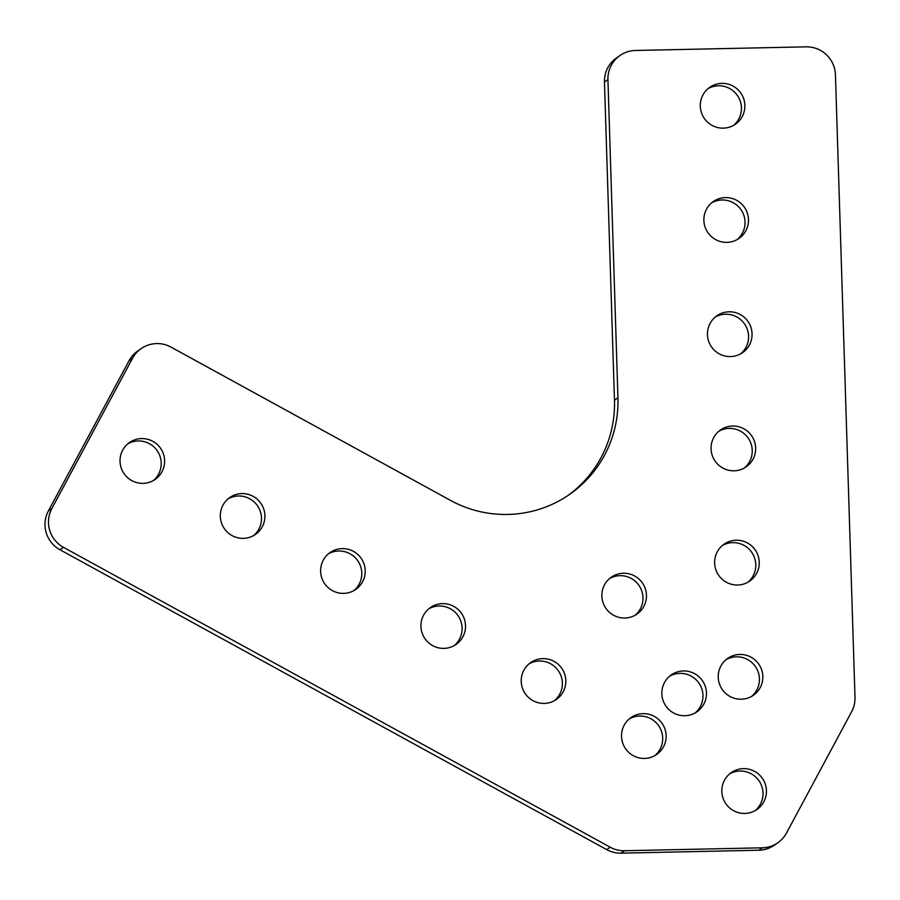 <?xml version="1.0" encoding="UTF-8"?>
<svg xmlns="http://www.w3.org/2000/svg" width="900" height="900" viewBox="0 0 900 900"><rect width="100%" height="100%" fill="white"/><g stroke="black" fill="none" stroke-linecap="round" stroke-linejoin="round"><path stroke-width="1.35" d="M661.849 693.821A22.466 22.219 55.2 0 0 696.982 711.788A22.466 22.219 55.2 0 0 694.102 673.414A22.466 22.219 55.2 0 0 661.849 693.821M695.183 712.913A22.466 22.219 55.2 0 0 669.623 676.204M601.864 596.115A22.466 22.219 55.2 0 0 636.998 614.081A22.466 22.219 55.2 0 0 634.117 575.707A22.466 22.219 55.2 0 0 601.864 596.115M635.197 615.206A22.466 22.219 55.2 0 0 609.637 578.498M48.476 522.911A28.665 28.35 55.2 0 0 63.473 547.335L610.211 847.215A28.665 28.35 55.2 0 0 624.555 850.736L762.334 847.811A28.665 28.35 55.2 0 0 786.51 833.006L851.636 711.731A28.665 28.35 55.2 0 0 855 697.365L835.436 74.79A28.665 28.35 55.2 0 0 806.096 46.845L635.479 50.468A28.665 28.35 55.2 0 0 607.939 79.627L617.94 397.811A114.649 113.389 -124.8 0 1 569.711 494.325A114.649 113.389 -124.8 0 1 450.439 500.355L171 347.096A28.665 28.35 55.2 0 0 132.491 358.369L51.84 508.556A28.665 28.35 55.2 0 0 48.476 522.911M63.473 547.335L59.996 549.765A28.665 28.35 -124.8 0 1 48.364 510.975L51.84 508.556M153.36 480.544A22.466 22.219 55.2 0 0 127.789 443.824M120.026 461.441A22.466 22.219 55.2 0 0 155.16 479.407A22.466 22.219 55.2 0 0 152.28 441.045A22.466 22.219 55.2 0 0 120.026 461.441M253.654 535.556A22.466 22.219 55.2 0 0 228.094 498.836M220.32 516.454A22.466 22.219 55.2 0 0 255.454 534.42A22.466 22.219 55.2 0 0 252.574 496.058A22.466 22.219 55.2 0 0 220.32 516.454M353.959 590.569A22.466 22.219 55.2 0 0 328.399 553.849M320.625 571.466A22.466 22.219 55.2 0 0 355.759 589.433A22.466 22.219 55.2 0 0 352.879 551.07A22.466 22.219 55.2 0 0 320.625 571.466M454.264 645.581A22.466 22.219 55.2 0 0 428.692 608.861M420.93 626.479A22.466 22.219 55.2 0 0 456.064 644.445A22.466 22.219 55.2 0 0 453.184 606.082A22.466 22.219 55.2 0 0 420.93 626.479M554.558 700.594A22.466 22.219 55.2 0 0 528.998 663.874M521.224 681.491A22.466 22.219 55.2 0 0 556.358 699.469A22.466 22.219 55.2 0 0 553.477 661.095A22.466 22.219 55.2 0 0 521.224 681.491M654.863 755.606A22.466 22.219 55.2 0 0 629.303 718.886M621.529 736.504A22.466 22.219 55.2 0 0 656.663 754.481A22.466 22.219 55.2 0 0 653.783 716.107A22.466 22.219 55.2 0 0 621.529 736.504M733.624 125.336A22.466 22.219 55.2 0 0 708.064 88.616M700.29 106.234A22.466 22.219 55.2 0 0 735.424 124.2A22.466 22.219 55.2 0 0 732.544 85.837A22.466 22.219 55.2 0 0 700.29 106.234M737.212 239.546A22.466 22.219 55.2 0 0 711.653 202.826M703.879 220.455A22.466 22.219 55.2 0 0 739.012 238.421A22.466 22.219 55.2 0 0 736.133 200.047A22.466 22.219 55.2 0 0 703.879 220.455M740.801 353.756A22.466 22.219 55.2 0 0 715.241 317.048M707.467 334.665A22.466 22.219 55.2 0 0 742.601 352.631A22.466 22.219 55.2 0 0 739.721 314.257A22.466 22.219 55.2 0 0 707.467 334.665M744.401 467.978A22.466 22.219 55.2 0 0 718.83 431.257M711.056 448.875A22.466 22.219 55.2 0 0 746.19 466.853A22.466 22.219 55.2 0 0 743.31 428.479A22.466 22.219 55.2 0 0 711.056 448.875M747.99 582.188A22.466 22.219 55.2 0 0 722.419 545.479M714.645 563.096A22.466 22.219 55.2 0 0 749.779 581.062A22.466 22.219 55.2 0 0 746.91 542.689A22.466 22.219 55.2 0 0 714.645 563.096M751.579 696.409A22.466 22.219 55.2 0 0 726.008 659.689M718.234 677.306A22.466 22.219 55.2 0 0 753.379 695.273A22.466 22.219 55.2 0 0 750.499 656.91A22.466 22.219 55.2 0 0 718.234 677.306M755.168 810.619A22.466 22.219 55.2 0 0 729.596 773.899M721.834 791.528A22.466 22.219 55.2 0 0 756.967 809.494A22.466 22.219 55.2 0 0 754.087 771.12A22.466 22.219 55.2 0 0 721.834 791.528M132.491 358.369L129.004 360.799L48.364 510.975M129.004 360.799A28.665 28.35 -124.8 0 1 137.7 351.022L141.188 348.604M567.956 495.517A114.649 113.389 55.2 0 0 614.464 400.241L617.94 397.811M607.939 79.627L604.462 82.046L614.464 400.241M604.462 82.046A28.665 28.35 -124.8 0 1 616.523 57.926L619.999 55.496M777.814 842.771L774.337 845.201A28.665 28.35 -124.8 0 1 758.857 850.23L762.334 847.811M624.555 850.736L621.067 853.155L758.857 850.23M621.067 853.155A28.665 28.35 -124.8 0 1 606.735 849.634L610.211 847.215M59.996 549.765L606.735 849.634"/></g></svg>
